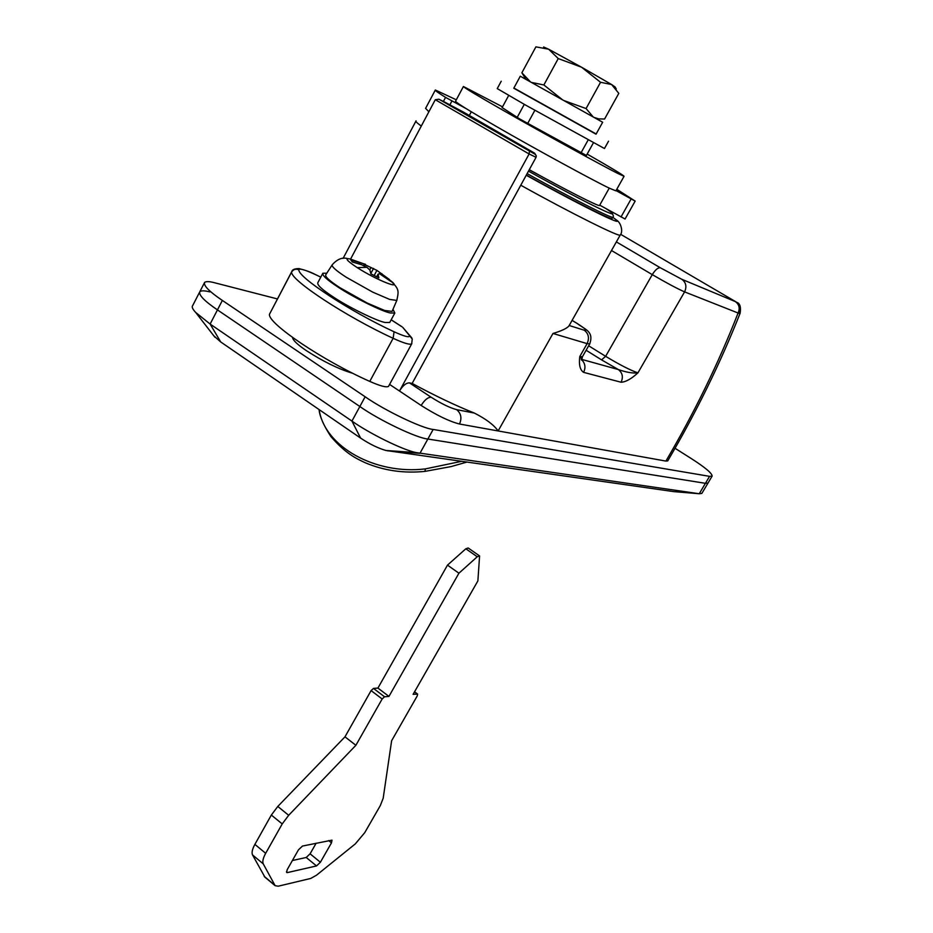 <?xml version="1.0" encoding="UTF-8"?>
<svg xmlns="http://www.w3.org/2000/svg" width="933" height="933" viewBox="0 0 933 933"><rect width="100%" height="100%" fill="white"/><g stroke="black" fill="none" stroke-linecap="round" stroke-linejoin="round"><path stroke-width="1.4" d="M587.172 154.085C611.255 167.882 623.559 175.287 624.06 176.29L618.264 173.655C606.777 168.162 541.362 132.253 504.59 111.167C477.533 95.714 463.806 87.492 463.409 86.501L502.525 106.852M624.06 176.29L615.897 190.845L609.984 188.443C598.333 183.3 532.918 147.682 496.321 126.445C469.381 110.899 455.794 102.502 455.549 101.23L463.409 86.501M502.141 107.575L519.576 118.888L586.402 155.473M581.072 152.744L588.175 139.915M527.74 123.378L534.866 110.316M517.209 117.371L524.288 104.344M502.059 107.715L508.683 95.458M586.309 155.624L593.435 142.772M392.98 309.301L394.834 313.045L390.437 312.987C382.938 311.89 353.385 297.382 338.352 287.282C327.25 280.04 322.072 275.363 322.841 273.264L326.783 273.217M394.834 313.045L389.726 322.48L385.294 322.503C377.76 321.5 348.207 307.074 333.221 296.939C322.142 289.673 317.01 284.95 317.815 282.757L322.841 273.264M372.687 292.111L346.213 277.229C336.067 270.652 331.413 266.5 332.253 264.75L325.78 274.757C324.836 276.623 329.582 280.95 340.009 287.749L367.194 303.038L384.606 310.456L392.07 311.4L396.805 300.438L389.597 299.4L372.687 292.111M396.945 300.123L396.805 300.438C398.939 290.501 399.172 289.043 390.449 280.588M364.488 266.092L365.433 264.296L350.82 259.969L352.336 261.986L361.479 264.68L366.879 267.304L369.876 270.034L370.891 273.836L378.821 277.847L378.075 274.174L379.498 273.684L390.939 281.498L389.271 279.399L376.897 270.383L365.188 264.762M376.664 276.809L378.075 274.174M381.387 274.64L381.889 273.707M374.145 275.538L376.897 270.383M370.821 273.497L373.55 268.401M369.748 269.917L370.926 267.713M363.52 265.625L364.371 264.039M359.158 263.899L359.87 262.57M292.542 337.466C292.845 340.242 297.499 344.662 306.49 350.726C323.04 361.398 338.108 368.815 351.729 372.99L352.616 373.212M389.586 384.419L421.156 405.47C436.551 415.243 449.333 421.424 459.502 424.014L665.905 461.089L667.771 460.809M199.429 292.484L192.699 305.558C191.557 306.817 192.548 309.103 195.662 312.427L210.123 324.054L351.939 421.086C369.165 433.332 402.461 449.858 416.036 452.575L699.249 493.744L701.849 493.405L708.007 483.049L705.43 483.317L427.874 439.023C417.016 438.242 379.23 420.247 359.858 406.52L217.459 309.908C204.315 300.951 198.449 294.863 199.849 291.667C201.365 290.501 204.665 290.583 209.773 291.889M675.025 448.272L690.945 458.348C705.173 467.445 712.229 473.369 712.112 476.122L709.558 476.355L433.169 429.448C422.369 428.55 384.583 410.45 365.141 396.77L222.357 300.438C209.179 291.516 203.277 285.486 204.63 282.384C206.111 281.265 209.412 281.381 214.497 282.734L277.416 298.933M479.457 555.846L468.179 547.986L465.835 548.779L447.49 565.13L377.923 688.076L373.492 688.414L371.101 690.595L344.977 736.825L277.789 806.45L271.34 815.045L254.884 844.377C252.295 849.17 251.502 852.68 252.528 854.931L264.914 877.148M292.402 860.518L306.222 857.485L310.094 853.812L316.147 843.199M282.221 823.921L265.672 853.31C263.059 858.103 262.255 861.625 263.246 863.853L275.118 885.674L278.221 886.198L310.771 878.431L316.497 875.212L355.31 843.887L364.745 832.656L380.291 805.634L383.183 798.263L391.627 740.732L417.261 695.89L417.611 694.059L413.109 694.327L477.883 580.897L479.585 555.94L477.253 556.756L458.919 573.212L388.956 696.403L384.548 696.788L382.157 698.98L355.881 745.292L288.682 815.29L282.221 823.921L271.34 815.045M287.142 869.766L286.653 872.46L287.411 872.588L316.532 865.929L320.392 862.244L331.483 842.849L332.008 840.155L302.479 846.056L298.467 849.823L287.142 869.766M355.881 745.292L344.977 736.825M388.956 696.403L377.923 688.076M458.919 573.212L447.49 565.13M424.923 471.387L425.436 468.879L461.473 461.345M435.221 90.233L425.588 108.38L428.888 111.762M599.721 205.167L625.028 218.987M529.279 169.689C564.383 189.212 598.788 206.753 599.534 205.493L599.651 205.295M616.048 190.589L635.163 201.096L616.771 189.282M456.307 99.808L435.338 90C434.51 90.151 437.915 92.612 445.554 97.382L465.882 108.473M471.305 111.773L469.229 115.634M411.85 343.589L411.663 343.927C409.68 344.93 403.499 343.064 393.143 338.306L394.064 331.763C404.619 336.545 409.797 337.874 409.599 335.728L402.776 327.39L411.873 338.014M291.632 271.853L269.474 314.258C267.456 323.203 322.935 360.663 369.771 381.399C380.151 385.994 386.39 387.65 388.513 386.379L388.746 385.959M602.66 122.246L520.276 76.214L513.78 88.227L596.035 134.2L602.66 122.246M596.152 133.979L513.885 88.029M608.538 141.186L604.456 148.522L525.244 104.893L497.254 88.6L501.231 81.218M594.018 117.395L598.718 118.888L604.572 119.027L618.801 93.358L611.616 84.541L600.549 82.291L586.076 108.555L593.178 116.928M600.549 82.291L581.516 67.188L558.237 58.569L548.651 49.216L535.892 46.86L521.874 72.786L530.457 81.871M523.716 75.736L521.874 72.786M558.237 58.569L543.869 84.961L562.412 99.714M531.437 82.419L543.869 84.961M563.905 100.554L586.076 108.555M616.258 88.973L615.08 86.944L611.616 84.541L581.516 67.188M548.651 49.216L543.601 46.988M581.026 66.919L548.907 49.356M554.144 183.241L529.221 169.794M581.924 359.438L618.381 369.573C626.393 372.36 632.912 373.445 637.927 372.862C631.314 378.903 625.693 382.04 621.075 382.238L583.58 372.349C580.011 369.946 578.752 364.686 579.778 356.546L581.912 359.263L582.017 360.43L581.201 359.555M588.653 345.793L605.634 356.324L601.54 359.858L618.381 369.573C622.498 372.85 623.396 377.072 621.075 382.238M581.982 360.021C585.283 363.695 585.807 367.8 583.58 372.349M569.282 325.535L584.291 330.224C588.618 333.652 589.551 338.119 587.114 343.624L552.977 333.466C561.514 330.935 566.844 328.428 568.955 325.944L569.41 325.151M474.349 413.062C485.976 418.975 493.907 424.935 498.129 430.953L459.502 424.014C449.333 421.424 436.551 415.243 421.156 405.47L399.476 391.009C402.823 385.562 406.158 382.845 409.47 382.88L412.141 383.44C435.128 395.837 455.864 405.703 474.349 413.062L456.622 409.634C461.077 413.389 462.045 418.182 459.502 424.014M463.351 112.053L444.924 102.198M535.215 154.318L536.3 155.869L536.055 157.327L529.116 153.968L435.291 99.714L438.872 99.201L535.215 154.318L534.574 153.152L463.13 111.913M399.476 391.009L529.116 153.968L529.419 151.496M665.905 461.089C694.514 412.363 718.527 363.1 737.968 313.325C740.184 308.473 739.321 304.566 735.367 301.592L735.845 301.779C739.822 304.694 740.814 308.531 738.808 313.301L740.137 313.173C741.082 306.887 739.927 303.272 736.662 302.304L736.662 302.304M616.363 241.904L660.354 267.783L681.848 279.305C686.035 282.477 686.945 286.664 684.589 291.877L738.808 313.301M712.112 476.122L708.007 483.049L705.43 483.317L699.249 493.744L673.673 491.609L385.935 450.487C378.122 448.237 369.678 444.108 360.604 438.102L220.701 341.945L213.809 335.822M435.291 99.714L350.575 259.094M536.055 157.327L412.141 383.44M709.558 476.355L705.43 483.317L427.874 439.023C417.016 438.242 379.23 420.247 359.858 406.52L217.459 309.908C204.315 300.951 198.449 294.863 199.849 291.667L204.63 282.384M612.969 216.923L612.06 218.485C612.654 220.829 570.483 199.627 526.34 175.054M390.367 280.483C404.421 291.224 376.734 280.227 357.257 267.643C346.703 260.645 344.347 257.765 350.19 258.989L363.905 263.876M357.257 267.643L366.879 267.304M433.169 429.448L419.932 453.345L387.522 450.802M365.141 396.77L351.939 421.086L360.604 438.102M222.357 300.438L210.123 324.054L220.701 341.945M265.672 853.31L254.884 844.377M287.411 872.588L286.443 871.795M316.532 865.929L306.222 857.485M320.392 862.244L310.094 853.812M331.483 842.849L328.673 840.575M288.682 815.29L277.789 806.45M382.157 698.98L371.101 690.595M384.548 696.788L373.492 688.414M477.253 556.756L465.835 548.779M417.284 693.965L414.509 691.878M274.699 885.114L264.214 876.355M263.246 863.853L252.528 854.931M319.144 409.599C324.381 446.499 375.253 475.049 425.436 468.879M631.128 198.974L621.005 216.969M451.934 100.986L449.881 104.834M445.554 97.382L443.397 101.44M369.771 381.399L393.143 338.306C346.376 316.847 290.198 279.9 291.632 272.039L291.842 271.468C292.192 269.637 294.583 268.681 298.98 268.587C305.604 270.243 310.922 272.156 314.957 274.325L315.331 274.547C304.904 269.73 299.411 268.156 298.863 269.812C297.744 277.148 350.341 311.61 394.064 331.763M315.237 274.465L320.8 277.136L315.331 274.547M269.474 314.258L291.632 272.039C293.417 269.334 295.831 268.587 298.863 269.812M401.691 326.632L391.172 319.821M409.599 335.728L412.258 339.029L411.663 343.927L388.513 386.379M584.291 330.224C587.907 331.04 585.388 328.708 576.711 323.215L577.305 323.553C585.131 329.687 594.123 331.343 589.726 343.892L587.114 343.624L579.778 356.546L582.425 356.744L581.912 359.158M576.711 323.215L572.104 320.381L576.816 323.25M589.819 343.729L582.425 356.744M409.47 382.88L431.139 397.236C427.862 397.236 424.538 399.977 421.156 405.47M431.139 397.236C441.356 403.709 449.858 407.838 456.622 409.634M535.635 154.621L534.574 153.152M445.076 102.268L438.872 99.201M735.845 301.779L620.655 234.323M681.848 279.305L735.367 301.592M660.354 267.783C658.033 267.468 655.339 269.754 652.272 274.629L611.5 250.522M684.589 291.877C677.241 288.647 666.465 282.897 652.272 274.629L605.634 356.324C619.547 364.721 630.311 370.238 637.927 372.862L684.589 291.877M601.54 359.858L586.111 350.26M498.129 430.953L552.977 333.466M612.736 217.284C632.376 230.801 586.81 208.899 526.235 175.241M421.296 126.06C416.934 122.911 415.185 121.185 416.048 120.87M620.445 234.696L620.258 234.999C620.935 237.997 571.824 213.657 520.766 185.224M611.64 212.876C613.471 215.266 613.867 216.678 612.818 217.132C613.436 219.442 571.276 198.204 527.122 173.62M606.287 208.805C629.11 223.862 587.277 203.791 528.486 171.147M347.484 258.558C342.283 257.123 337.21 259.187 332.253 264.75M414.567 691.785L417.552 694.012M264.645 876.927L275.118 885.674M466.78 462.103L451.106 466.582L425.075 471.375C403.942 473.532 384.023 470.664 365.293 462.78C355.998 458.383 345.851 453.823 330.818 436.469C323.494 425.11 319.576 416.141 319.086 409.564M625.052 219.045L635.163 201.096M599.534 205.493L609.261 188.093M401.971 326.748L391.195 319.774M598.718 118.888L596.793 118.957M523.075 74.64L525.78 79.27M740.137 313.173C720.334 363.205 696.181 412.468 667.69 460.949M214.952 337.279L195.662 312.427M416.036 452.575L385.935 450.487M615.873 219.756C620.935 221.891 623.384 231.746 620.258 234.999L568.955 325.944M343.076 258.406L415.838 121.278"/></g></svg>
